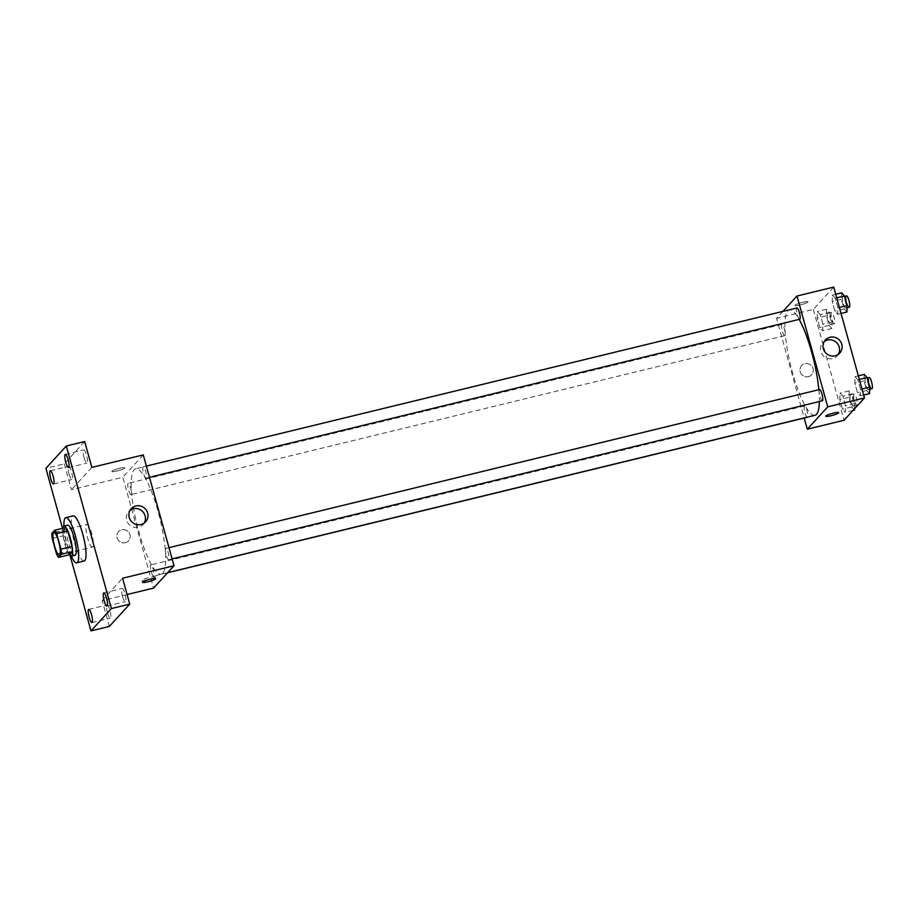 <?xml version="1.0" encoding="UTF-8"?>
<svg xmlns="http://www.w3.org/2000/svg" width="918" height="918" viewBox="0 0 918 918"><rect width="100%" height="100%" fill="white"/><g stroke="black" fill="none" stroke-linecap="round" stroke-linejoin="round"><path stroke-width="0.69" stroke-dasharray="4.59 3.44" d="M92.741 546.864A11.624 2.536 76.3 0 1 92.408 547.071A11.624 2.536 76.3 0 1 87.199 536.376A11.624 2.536 76.3 0 1 86.923 524.488A11.624 2.536 76.3 0 1 91.926 534.356A11.624 2.536 76.3 0 1 92.741 546.864M52.246 538.464L63.262 535.779L67.576 551.328L56.56 554.013M69.527 554.713A14.998 3.282 76.3 0 1 67.576 551.328M63.262 535.779A14.998 3.282 76.3 0 1 62.872 530.696L51.856 533.369M65.729 527.563L62.872 530.696M62.849 528.263A15.491 3.385 -103.7 0 0 64.914 544.122A15.491 3.385 -103.7 0 0 69.298 554.77M74.966 555.298A15.491 3.385 76.3 0 1 68.586 543.226A15.491 3.385 76.3 0 1 67.645 525.188M71.283 556.193A23.237 5.072 76.3 0 1 63.962 526.083M84.135 561.036A23.237 5.072 76.3 0 1 73.715 539.658A23.237 5.072 76.3 0 1 73.165 515.882M62.539 528.343L70.135 555.734M84.674 441.547L64.26 463.888L45.9 468.352M64.26 463.888L71.432 489.753L122.851 477.257L153.593 588.094M127.109 594.531L102.173 600.59L109.345 626.443M125.318 542.71A6.782 6.541 42.4 0 0 127.946 531.407A6.782 6.541 42.4 0 0 117.883 539.577A6.782 6.541 42.4 0 0 128.531 540.817A6.782 6.541 42.4 0 0 127.946 531.407A6.782 6.541 42.4 0 0 117.883 539.577A6.782 6.541 42.4 0 0 125.318 542.71M107.521 612.799A6.782 1.48 -103.7 0 0 110.309 618.078A6.782 1.48 -103.7 0 0 109.896 610.183A6.782 1.48 -103.7 0 0 107.108 604.905A6.782 1.48 -103.7 0 0 107.521 612.799M122.542 596.344A6.782 1.48 -103.7 0 0 125.341 601.634A6.782 1.48 -103.7 0 0 124.928 593.739A6.782 1.48 -103.7 0 0 122.14 588.461A6.782 1.48 -103.7 0 0 122.542 596.344M102.173 600.59L122.587 578.237M84.123 457.807A6.782 1.48 -103.7 0 0 86.912 463.085A6.782 1.48 -103.7 0 0 86.51 455.19A6.782 1.48 -103.7 0 0 83.71 449.912A6.782 1.48 -103.7 0 0 84.123 457.807M69.102 474.25A6.782 1.48 -103.7 0 0 71.891 479.529A6.782 1.48 -103.7 0 0 71.478 471.645A6.782 1.48 -103.7 0 0 68.689 466.355A6.782 1.48 -103.7 0 0 69.102 474.25M91.846 467.4L71.432 489.753M162.773 573.222A54.219 11.842 76.3 0 1 161.235 574.186A54.219 11.842 76.3 0 1 136.92 524.293A54.219 11.842 76.3 0 1 135.623 468.811A54.219 11.842 76.3 0 1 158.975 514.872A54.219 11.842 76.3 0 1 162.773 573.222M143.265 454.903L122.851 477.257M146.169 478.026A5.806 1.274 76.3 0 1 146.008 478.129A5.806 1.274 76.3 0 1 143.392 472.781A5.806 1.274 76.3 0 1 143.254 466.837A5.806 1.274 76.3 0 1 145.755 471.772A5.806 1.274 76.3 0 1 146.169 478.026M153.765 576.056A5.806 1.274 76.3 0 1 153.604 576.16A5.806 1.274 76.3 0 1 150.988 570.812A5.806 1.274 76.3 0 1 150.85 564.868A5.806 1.274 76.3 0 1 153.352 569.803A5.806 1.274 76.3 0 1 153.765 576.056M131.136 494.481A5.806 1.274 76.3 0 1 130.976 494.584A5.806 1.274 76.3 0 1 128.371 489.237A5.806 1.274 76.3 0 1 128.233 483.293A5.806 1.274 76.3 0 1 130.735 488.227A5.806 1.274 76.3 0 1 131.136 494.481M165.71 548.516A5.806 1.274 -103.7 0 0 166.124 554.77A5.806 1.274 -103.7 0 0 168.625 559.705A5.806 1.274 -103.7 0 0 168.487 553.761A5.806 1.274 -103.7 0 0 165.883 548.413A5.806 1.274 -103.7 0 0 165.71 548.516M111.939 471.209A6.782 0.964 164.5 0 0 111.835 471.462A6.782 0.964 164.5 0 0 118.629 470.578A6.782 0.964 164.5 0 0 124.905 467.836A6.782 0.964 164.5 0 0 118.835 468.524A6.782 0.964 164.5 0 0 111.939 471.209A6.782 0.964 164.5 0 0 111.835 471.462A6.782 0.964 164.5 0 0 118.629 470.578A6.782 0.964 164.5 0 0 124.905 467.847A6.782 0.964 164.5 0 0 118.835 468.536A6.782 0.964 164.5 0 0 111.939 471.221M155.016 577.066A6.782 0.964 -15.5 0 1 148.119 579.751A6.782 0.964 -15.5 0 1 142.06 580.44A6.782 0.964 -15.5 0 1 148.337 577.697A6.782 0.964 -15.5 0 1 155.119 576.814A6.782 0.964 -15.5 0 1 155.016 577.066M144.195 523.042A9.719 9.375 -137.6 0 1 127.809 522.778A9.719 9.375 -137.6 0 1 130.149 510.201M814.966 415.292A54.219 11.842 76.3 0 1 790.65 365.41A54.219 11.842 76.3 0 1 789.354 309.917A54.219 11.842 76.3 0 1 799.165 319.384M818.856 389.702A54.219 11.842 76.3 0 1 819.361 401.545M819.613 389.519A5.806 1.274 -103.7 0 0 819.441 389.634A5.806 1.274 -103.7 0 0 819.854 395.876A5.806 1.274 -103.7 0 0 822.356 400.81M784.867 335.586A5.806 1.274 76.3 0 1 784.706 335.69A5.806 1.274 76.3 0 1 782.102 330.342A5.806 1.274 76.3 0 1 781.964 324.398A5.806 1.274 76.3 0 1 784.465 329.332A5.806 1.274 76.3 0 1 784.867 335.586M807.324 417.265A5.806 1.274 76.3 0 1 804.719 411.918A5.806 1.274 76.3 0 1 804.581 405.974A5.806 1.274 76.3 0 1 807.048 410.771A5.806 1.274 76.3 0 1 807.542 417.105M799.727 319.246A5.806 1.274 76.3 0 1 797.122 313.899A5.806 1.274 76.3 0 1 796.985 307.955M782.985 311.351L776.582 318.362L804.214 418.023M833.728 287.093L813.314 309.435L776.582 318.362M813.314 309.435L844.044 420.272M808.437 376.678A6.782 6.541 42.4 0 0 811.053 365.375A6.782 6.541 42.4 0 0 800.989 373.546A6.782 6.541 42.4 0 0 811.65 374.785A6.782 6.541 42.4 0 0 811.053 365.375A6.782 6.541 42.4 0 0 800.989 373.546A6.782 6.541 42.4 0 0 808.437 376.678M835.288 298.189L832.419 295.068L832.224 301.54L834.887 311.145L837.744 314.266L837.95 307.794L835.288 298.189L832.419 295.068L832.224 301.54L834.887 311.145L837.744 314.266L837.95 307.794L835.288 298.189L836.711 297.845M842.885 396.22L840.016 393.088L839.821 399.571L842.483 409.164L845.34 412.285L845.547 405.813L842.885 396.22L840.016 393.088L839.821 399.571L842.483 409.164L845.34 412.285L845.547 405.813L842.885 396.22L852.065 393.983L849.207 390.861L849.001 397.333L851.663 406.938L854.532 410.059M820.256 314.644L817.399 311.523L817.204 317.995L819.866 327.588L822.723 330.709L822.918 324.238L820.256 314.644L817.399 311.523L817.204 317.995L819.866 327.588L822.723 330.709L822.918 324.238L820.256 314.644L829.447 312.407L826.579 309.286L826.384 315.758L829.046 325.362L831.903 328.483L832.11 322.011L829.447 312.407M857.905 379.765L855.048 376.644L854.842 383.116L857.504 392.72L860.373 395.842L860.568 389.37L857.905 379.765L855.048 376.644L854.842 383.116L857.504 392.72L860.373 395.842L860.568 389.37L857.905 379.765L859.328 379.421M795.057 305.178A6.782 0.964 164.5 0 0 794.954 305.43A6.782 0.964 164.5 0 0 801.735 304.546A6.782 0.964 164.5 0 0 808.012 301.804A6.782 0.964 164.5 0 0 801.953 302.492A6.782 0.964 164.5 0 0 795.057 305.178A6.782 0.964 164.5 0 0 794.954 305.43A6.782 0.964 164.5 0 0 801.735 304.546A6.782 0.964 164.5 0 0 808.012 301.815A6.782 0.964 164.5 0 0 801.953 302.504A6.782 0.964 164.5 0 0 795.057 305.178M825.684 416.267L825.684 416.267A6.782 0.964 -15.5 0 1 831.96 413.525A6.782 0.964 -15.5 0 1 838.754 412.641L838.754 412.641M838.329 354.325A9.719 9.375 -137.6 0 1 821.931 354.073A9.719 9.375 -137.6 0 1 824.272 341.485M864.228 374.418L864.033 380.89L866.695 390.483L869.553 393.615M868.428 389.553A5.806 1.274 76.3 0 1 868.267 389.657A5.806 1.274 76.3 0 1 865.663 384.309A5.806 1.274 76.3 0 1 865.513 378.365A5.806 1.274 76.3 0 1 868.015 383.299A5.806 1.274 76.3 0 1 868.428 389.553M858.341 375.841L855.048 376.644M864.033 380.89L854.842 383.116M866.695 390.483L857.504 392.72M863.666 395.038L860.373 395.842M861.991 389.025L860.568 389.37M871.939 388.762A5.806 1.274 76.3 0 1 869.335 383.414A5.806 1.274 76.3 0 1 869.185 377.47M841.611 292.842L841.404 299.314L844.067 308.907L846.935 312.04M845.799 307.978A5.806 1.274 76.3 0 1 845.639 308.081A5.806 1.274 76.3 0 1 843.034 302.733A5.806 1.274 76.3 0 1 842.896 296.789A5.806 1.274 76.3 0 1 845.398 301.724A5.806 1.274 76.3 0 1 845.799 307.978M835.713 294.265L832.419 295.068M841.404 299.314L832.224 301.54M844.067 308.907L834.887 311.145M841.037 313.463L837.744 314.266M839.373 307.45L837.95 307.794M849.311 307.186A5.806 1.274 76.3 0 1 846.706 301.838A5.806 1.274 76.3 0 1 846.568 295.894M854.566 408.751L854.727 403.587L852.065 393.983M853.407 405.997A5.806 1.274 76.3 0 1 853.235 406.1A5.806 1.274 76.3 0 1 850.63 400.764A5.806 1.274 76.3 0 1 850.493 394.809A5.806 1.274 76.3 0 1 852.994 399.755A5.806 1.274 76.3 0 1 853.407 405.997M849.207 390.861L840.016 393.088M849.001 397.333L839.821 399.571M851.663 406.938L842.483 409.164M853.051 410.415L845.34 412.285M854.727 403.587L845.547 405.813M857.079 405.113A5.806 1.274 76.3 0 1 856.907 405.217A5.806 1.274 76.3 0 1 854.302 399.869A5.806 1.274 76.3 0 1 854.165 393.925A5.806 1.274 76.3 0 1 856.666 398.86A5.806 1.274 76.3 0 1 857.079 405.113M830.779 324.421A5.806 1.274 76.3 0 1 830.618 324.536A5.806 1.274 76.3 0 1 828.013 319.189A5.806 1.274 76.3 0 1 827.875 313.245A5.806 1.274 76.3 0 1 830.377 318.179A5.806 1.274 76.3 0 1 830.779 324.421M826.579 309.286L817.399 311.523M826.384 315.758L817.204 317.995M829.046 325.362L819.866 327.588M831.903 328.483L822.723 330.709M832.11 322.011L822.918 324.238M834.451 323.538A5.806 1.274 76.3 0 1 834.29 323.641A5.806 1.274 76.3 0 1 831.685 318.294A5.806 1.274 76.3 0 1 831.547 312.349A5.806 1.274 76.3 0 1 834.049 317.284A5.806 1.274 76.3 0 1 834.451 323.538M59.36 555.103L92.408 547.071M53.864 532.52L86.923 524.488M53.531 483.993L71.891 479.529M50.329 470.819L68.689 466.355M91.949 622.542L110.309 618.078M88.748 609.368L107.108 604.905M106.97 606.098L125.341 601.634M103.768 592.925L122.14 588.461M68.552 467.549L86.912 463.085M65.35 454.376L83.71 449.912M142.06 580.44L142.577 582.299M155.119 576.814L155.635 578.673M143.082 524.557L145.606 521.791M128.738 511.452L131.263 508.687M789.354 309.917L135.623 468.811M167.73 572.614L161.235 574.186M168.625 559.705L172.102 558.867M165.883 548.413L168.992 547.656M781.964 324.398L128.233 483.293M784.706 335.69L130.976 494.584M804.581 405.974L150.85 564.868M167.604 572.752L153.604 576.16M146.364 466.08L143.254 466.837M149.473 477.291L146.008 478.129M837.205 355.851L839.74 353.074M822.861 342.747L825.397 339.97M867.212 377.952L865.513 378.365M869.69 389.312L868.267 389.657M844.583 296.376L842.896 296.789M847.062 307.737L845.639 308.081M854.165 393.925L850.493 394.809M856.907 405.217L853.235 406.1M831.547 312.349L827.875 313.245M834.29 323.641L830.618 324.536"/><path stroke-width="1.38" d="M59.681 554.897A11.624 2.536 76.3 0 1 59.36 555.103A11.624 2.536 76.3 0 1 54.151 544.408A11.624 2.536 76.3 0 1 53.864 532.52A11.624 2.536 76.3 0 1 58.878 542.389A11.624 2.536 76.3 0 1 59.681 554.897M60.978 549.171L56.664 533.622A14.998 3.282 76.3 0 0 54.713 530.237L51.856 533.369A14.998 3.282 76.3 0 0 52.246 538.464L56.56 554.013A14.998 3.282 76.3 0 0 58.511 557.387L61.38 554.254A14.998 3.282 76.3 0 0 60.978 549.171L71.994 546.497L67.691 530.937L56.664 533.622M58.511 557.387L69.527 554.713L72.396 551.58L61.38 554.254M54.713 530.237L65.729 527.563A14.998 3.282 76.3 0 1 67.691 530.937M71.994 546.497A14.998 3.282 76.3 0 1 72.396 551.58M69.298 554.77A15.491 3.385 -103.7 0 0 71.294 556.193A15.491 3.385 -103.7 0 0 70.915 540.335A15.491 3.385 -103.7 0 0 63.973 526.083A15.491 3.385 -103.7 0 0 62.849 528.263M65.809 517.66A23.237 5.072 76.3 0 1 75.827 537.397A23.237 5.072 76.3 0 1 77.456 562.413A23.237 5.072 76.3 0 1 76.791 562.826L84.135 561.036A23.237 5.072 76.3 0 0 84.8 560.623A23.237 5.072 76.3 0 0 83.171 535.619A23.237 5.072 76.3 0 0 73.165 515.882L65.809 517.66A23.237 5.072 76.3 0 0 63.962 526.083L67.645 525.188A15.491 3.385 76.3 0 1 74.312 538.35A15.491 3.385 76.3 0 1 75.402 555.023A15.491 3.385 76.3 0 1 74.966 555.298L71.294 556.193M76.791 562.826A23.237 5.072 76.3 0 1 71.283 556.193M68.139 459.654A6.782 1.48 76.3 0 1 68.552 467.549A6.782 1.48 76.3 0 1 65.511 461.306A6.782 1.48 76.3 0 1 65.35 454.376A6.782 1.48 76.3 0 1 68.139 459.654M106.568 598.203A6.782 1.48 76.3 0 1 106.97 606.098A6.782 1.48 76.3 0 1 103.929 599.856A6.782 1.48 76.3 0 1 103.768 592.925A6.782 1.48 76.3 0 1 106.568 598.203M91.536 614.647A6.782 1.48 76.3 0 1 91.949 622.542A6.782 1.48 76.3 0 1 88.908 616.299A6.782 1.48 76.3 0 1 88.748 609.368A6.782 1.48 76.3 0 1 91.536 614.647M53.118 476.109A6.782 1.48 76.3 0 1 53.531 483.993A6.782 1.48 76.3 0 1 50.49 477.762A6.782 1.48 76.3 0 1 50.329 470.819A6.782 1.48 76.3 0 1 53.118 476.109M70.135 555.734L90.985 630.907L111.399 608.565L66.314 446.01L45.9 468.352L62.539 528.343M127.109 594.531L153.593 588.094L174.007 565.74L122.587 578.237L129.759 604.101L109.345 626.443L90.985 630.907M129.759 604.101L111.399 608.565M174.007 565.74L143.265 454.903L91.846 467.4L84.674 441.547L66.314 446.01M141.005 524.499A9.719 9.375 -137.6 0 1 131.263 508.687A9.719 9.375 -137.6 0 1 144.757 508.308A9.719 9.375 -137.6 0 1 141.005 524.499M155.532 578.925A6.782 0.964 -15.5 0 1 148.636 581.61A6.782 0.964 -15.5 0 1 142.577 582.299A6.782 0.964 -15.5 0 1 148.854 579.556A6.782 0.964 -15.5 0 1 155.635 578.673A6.782 0.964 -15.5 0 1 155.532 578.925M130.149 510.201A9.719 9.375 -137.6 0 1 144.195 523.042M819.361 401.545A54.219 11.842 76.3 0 1 816.504 414.328A54.219 11.842 76.3 0 1 814.966 415.292L167.73 572.614M799.165 319.384A54.219 11.842 76.3 0 1 818.856 389.702M172.102 558.867L822.356 400.81A5.806 1.274 -103.7 0 0 822.218 394.866A5.806 1.274 -103.7 0 0 819.613 389.519L168.992 547.656M807.542 417.105A5.806 1.274 76.3 0 1 807.496 417.162A5.806 1.274 76.3 0 1 807.324 417.265L167.604 572.752M146.364 466.08L796.985 307.955A5.806 1.274 76.3 0 1 799.486 312.889A5.806 1.274 76.3 0 1 799.899 319.131A5.806 1.274 76.3 0 1 799.727 319.246L149.473 477.291M804.214 418.023L807.324 429.199L827.738 406.846L796.996 296.021L782.985 311.351M796.996 296.021L833.728 287.093L864.458 397.919L844.044 420.272L807.324 429.199M864.458 397.919L827.738 406.846M835.139 355.794A9.719 9.375 -137.6 0 1 825.397 339.97A9.719 9.375 -137.6 0 1 838.891 339.603A9.719 9.375 -137.6 0 1 835.139 355.794M838.754 412.641A6.782 0.964 -15.5 0 1 838.639 412.893A6.782 0.964 -15.5 0 1 831.742 415.579A6.782 0.964 -15.5 0 1 825.684 416.267A6.782 0.964 -15.5 0 1 831.96 413.525A6.782 0.964 -15.5 0 1 838.754 412.641A6.782 0.964 -15.5 0 1 838.639 412.893A6.782 0.964 -15.5 0 1 831.754 415.567A6.782 0.964 -15.5 0 1 825.684 416.267M824.272 341.485A9.719 9.375 -137.6 0 1 838.329 354.325M863.666 395.038L869.553 393.615L869.748 387.132L867.085 377.539L864.228 374.418L858.341 375.841M869.748 387.132L861.991 389.025M867.085 377.539L859.328 379.421M867.212 377.952L869.185 377.47A5.806 1.274 76.3 0 1 871.698 382.404A5.806 1.274 76.3 0 1 872.1 388.658A5.806 1.274 76.3 0 1 871.939 388.762L869.69 389.312M841.037 313.463L846.935 312.04L847.13 305.556L844.468 295.963L841.611 292.842L835.713 294.265M847.13 305.556L839.373 307.45M844.468 295.963L836.711 297.845M844.583 296.376L846.568 295.894A5.806 1.274 76.3 0 1 849.07 300.829A5.806 1.274 76.3 0 1 849.483 307.082A5.806 1.274 76.3 0 1 849.311 307.186L847.062 307.737M853.051 410.415L854.532 410.059L854.566 408.751"/></g></svg>
